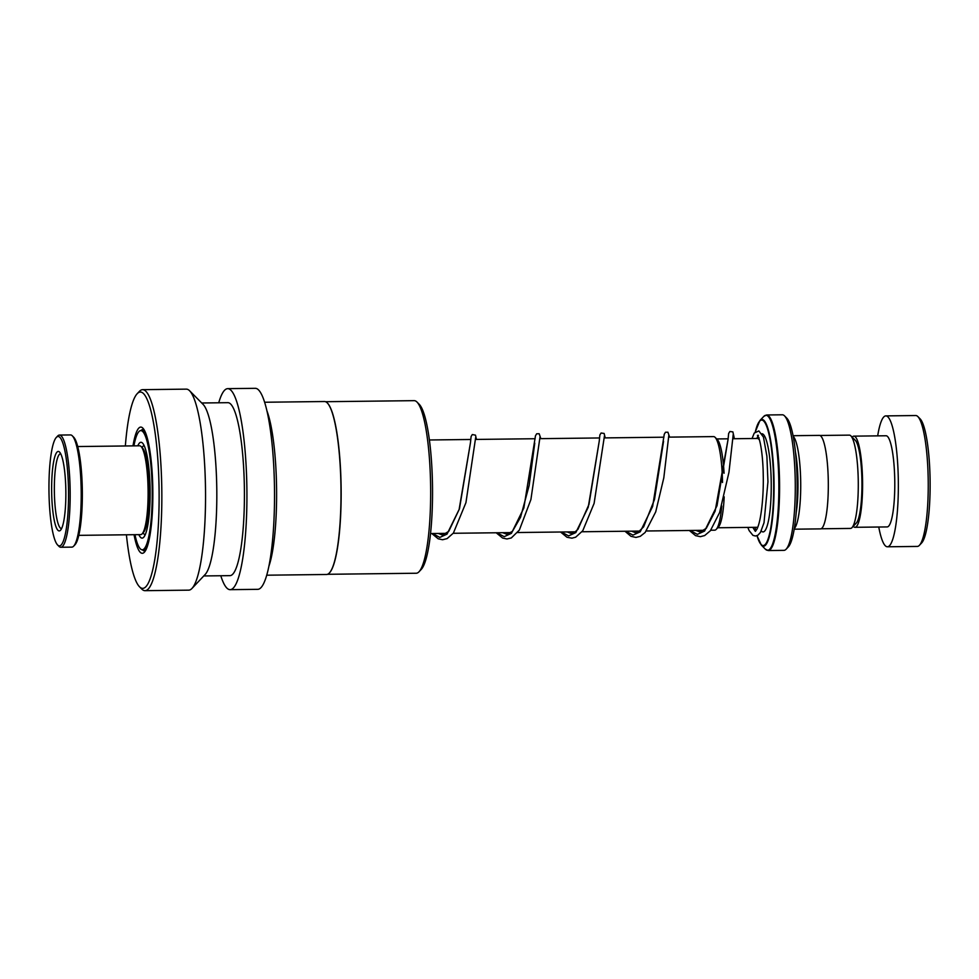<?xml version="1.0" encoding="UTF-8"?>
<svg xmlns="http://www.w3.org/2000/svg" width="979" height="979" viewBox="0 0 979 979"><rect width="100%" height="100%" fill="white"/><g stroke="black" fill="none" stroke-linecap="round" stroke-linejoin="round"><path stroke-width="1.47" d="M819.912 435.471L849.368 435.129A46.662 8.346 89.3 0 1 850.886 435.888L855.303 440.33A42.073 7.526 89.3 0 1 861.912 479.502A42.073 7.526 89.3 0 1 856.282 523.08L851.987 527.632A46.662 8.346 89.3 0 1 850.47 528.427L821.014 528.782M850.886 435.888A46.662 8.346 89.3 0 1 858.228 479.318A46.662 8.346 89.3 0 1 851.987 527.632M724.179 496.855A44.459 7.954 89.3 0 1 718.415 527.057L716.212 529.382A46.796 8.37 -90.7 0 0 721.743 505.923M710.791 530.226L714.707 530.177A46.796 8.37 -90.7 0 0 716.212 529.382M722.502 482.488A46.796 8.37 -90.7 0 0 722.478 480.922A46.796 8.37 -90.7 0 0 715.123 437.368A46.796 8.37 -90.7 0 0 713.593 436.597L668.633 437.136M795.401 451.686A44.41 7.942 89.3 0 1 797.946 480.151A44.41 7.942 89.3 0 1 796.135 513.155M793.198 436.365A46.747 8.358 89.3 0 1 800.663 479.991A46.747 8.358 89.3 0 1 794.299 528.525M784.546 415.891L786.798 418.168A65.446 11.699 89.3 0 1 797.09 479.098A65.446 11.699 89.3 0 1 788.328 546.869L786.137 549.195A67.784 12.115 -90.7 0 0 795.205 479A67.784 12.115 -90.7 0 0 784.546 415.891A67.784 12.115 -90.7 0 0 782.331 414.79L766.618 414.974A67.784 12.115 89.3 0 1 779.492 479.184A67.784 12.115 89.3 0 1 768.234 550.541L765.37 549.17A67.514 12.066 -90.7 0 0 778.782 479.208A67.514 12.066 -90.7 0 0 763.791 416.405L759.912 420.517A63.39 11.332 89.3 0 1 773.997 479.477A63.39 11.332 89.3 0 1 761.393 545.168L756.975 535.709M768.234 550.541L783.946 550.357A67.784 12.115 -90.7 0 0 786.137 549.195M793.076 435.704L819.374 435.386A46.747 8.358 89.3 0 1 828.258 479.673A46.747 8.358 89.3 0 1 820.488 528.88L794.189 529.186M715.123 437.368L717.374 439.632A44.459 7.954 89.3 0 1 724.068 473.236M917.886 416.601L920.138 418.877A63.109 11.283 89.3 0 1 930.05 477.63A63.109 11.283 89.3 0 1 921.606 542.99L919.416 545.315A65.446 11.699 -90.7 0 0 928.165 477.532A65.446 11.699 -90.7 0 0 917.886 416.601A65.446 11.699 -90.7 0 0 915.744 415.537L885.848 415.891A65.446 11.699 -90.7 0 0 877.686 435.863M878.763 527.02A65.446 11.699 -90.7 0 0 887.402 546.784L917.299 546.429A65.446 11.699 -90.7 0 0 919.416 545.315M853.247 526.298A45.585 8.15 -90.7 0 0 854.973 527.302A45.585 8.15 -90.7 0 0 862.536 479.318A45.585 8.15 -90.7 0 0 853.884 436.144A45.585 8.15 -90.7 0 0 852.183 437.185M854.973 527.302L887.17 526.922A45.585 8.15 -90.7 0 0 894.733 478.939A45.585 8.15 -90.7 0 0 886.081 435.765L853.884 436.144M887.402 546.784A65.446 11.699 -90.7 0 0 898.269 477.887A65.446 11.699 -90.7 0 0 885.848 415.891M138.847 534.644A47.922 8.566 -90.7 0 0 142.102 538.107A47.922 8.566 -90.7 0 0 150.02 500.71A47.922 8.566 -90.7 0 0 140.964 442.288A47.922 8.566 -90.7 0 0 137.794 445.824M134.955 534.693A59.609 10.659 -90.7 0 0 142.249 549.794A59.609 10.659 -90.7 0 0 152.088 503.267A59.609 10.659 -90.7 0 0 140.829 430.601A59.609 10.659 -90.7 0 0 133.903 445.873M141.086 446.522L142.432 447.892A43.015 7.685 89.3 0 1 143.742 449.863A43.015 7.685 89.3 0 1 149.236 493.832A43.015 7.685 89.3 0 1 143.436 532.466L142.114 533.861A44.41 7.942 -90.7 0 0 148.11 493.967A44.41 7.942 -90.7 0 0 142.432 448.553A44.41 7.942 -90.7 0 0 141.086 446.522A44.41 7.942 -90.7 0 0 139.63 445.8L77.733 446.546M78.785 535.354L140.682 534.62A44.41 7.942 -90.7 0 0 142.114 533.861M55.95 542.476A54.702 9.778 -90.7 0 0 57.614 544.985A54.702 9.778 -90.7 0 0 68.346 505.629A54.702 9.778 -90.7 0 0 61.555 439.877A54.702 9.778 -90.7 0 0 56.329 437.417A54.702 9.778 -90.7 0 0 48.95 486.563A54.702 9.778 -90.7 0 0 55.95 542.476M56.329 437.417L57.651 436.022A56.097 10.035 89.3 0 1 59.462 435.068A56.097 10.035 89.3 0 1 62.999 438.543A56.097 10.035 89.3 0 1 70.121 500.979A56.097 10.035 89.3 0 1 60.796 547.261A56.097 10.035 89.3 0 1 58.96 546.343L57.614 544.985M72.336 435.851L73.682 437.209A54.702 9.778 89.3 0 1 75.346 439.718A54.702 9.778 89.3 0 1 82.346 495.643A54.702 9.778 89.3 0 1 74.967 544.777L73.645 546.172A56.097 10.035 -90.7 0 0 81.22 495.778A56.097 10.035 -90.7 0 0 74.037 438.421A56.097 10.035 -90.7 0 0 72.336 435.851A56.097 10.035 -90.7 0 0 70.5 434.933L59.462 435.068M60.796 547.261L71.834 547.126A56.097 10.035 -90.7 0 0 73.645 546.172M56.709 528.452A39.735 7.11 89.3 0 1 51.777 480.689A39.735 7.11 89.3 0 1 59.572 452.09A39.735 7.11 89.3 0 1 60.784 453.913A39.735 7.11 89.3 0 1 65.862 494.542A39.735 7.11 89.3 0 1 60.502 530.239A39.735 7.11 89.3 0 1 56.709 528.452M60.71 453.754A37.398 6.682 -90.7 0 0 60.6 453.754A37.398 6.682 -90.7 0 0 54.383 484.605A37.398 6.682 -90.7 0 0 59.132 526.237A37.398 6.682 -90.7 0 0 61.493 528.55A37.398 6.682 -90.7 0 0 61.591 528.55M325.493 401.708L414.166 400.656A86.299 15.431 89.3 0 1 416.993 402.051A86.299 15.431 89.3 0 1 430.625 486.759A86.299 15.431 89.3 0 1 419.012 571.773A86.299 15.431 89.3 0 1 417.005 573.119A86.299 15.431 89.3 0 1 416.222 573.241L327.549 574.294M264.648 402.247L324.477 401.525A86.482 15.468 89.3 0 1 327.304 402.932A86.482 15.468 89.3 0 1 340.973 487.823A86.482 15.468 89.3 0 1 329.323 573.021A86.482 15.468 89.3 0 1 327.316 574.367A86.482 15.468 89.3 0 1 326.533 574.489L266.704 575.199M218.733 402.785A100.507 17.977 89.3 0 1 226.822 388.798A100.507 17.977 89.3 0 1 227.728 388.651A100.507 17.977 89.3 0 1 246.855 486.404A100.507 17.977 89.3 0 1 231.02 589.529A100.507 17.977 89.3 0 1 230.114 589.664A100.507 17.977 89.3 0 1 220.789 575.75M227.728 388.651L255.323 388.32A100.507 17.977 89.3 0 1 274.45 486.073A100.507 17.977 89.3 0 1 258.627 589.199A100.507 17.977 89.3 0 1 257.71 589.334L230.114 589.664M201.711 402.993L227.899 402.675A86.482 15.468 89.3 0 1 244.358 486.783A86.482 15.468 89.3 0 1 230.738 575.517A86.482 15.468 89.3 0 1 229.955 575.64L203.767 575.946M125.349 445.971A98.169 17.549 89.3 0 1 137.195 393.705L139.397 391.38A100.507 17.977 89.3 0 1 141.735 389.801A100.507 17.977 89.3 0 1 142.64 389.666L186.34 389.14A100.507 17.977 89.3 0 1 189.62 390.78A100.507 17.977 89.3 0 1 205.504 489.439A100.507 17.977 89.3 0 1 191.97 588.44A100.507 17.977 89.3 0 1 189.632 590.019A100.507 17.977 89.3 0 1 188.727 590.153L145.027 590.68A100.507 17.977 89.3 0 1 141.747 589.04L139.495 586.764A98.169 17.549 89.3 0 1 126.413 534.791M142.64 389.666A100.507 17.977 89.3 0 1 161.768 487.407A100.507 17.977 89.3 0 1 145.932 590.533A100.507 17.977 89.3 0 1 145.027 590.68M137.195 393.705A98.169 17.549 89.3 0 1 139.483 392.163A98.169 17.549 89.3 0 1 159.002 485.021A98.169 17.549 89.3 0 1 143.595 588.232A98.169 17.549 89.3 0 1 139.495 586.764M189.62 390.78L203.13 404.413A86.482 15.468 89.3 0 1 216.787 489.304A86.482 15.468 89.3 0 1 205.149 574.489L191.97 588.44M267.01 411.07A86.482 15.468 89.3 0 1 276.58 488.594A86.482 15.468 89.3 0 1 268.858 566.327M327.402 403.03A86.299 15.431 89.3 0 1 327.488 403.115A86.299 15.431 89.3 0 1 341.12 487.823A86.299 15.431 89.3 0 1 329.507 572.837A86.299 15.431 89.3 0 1 329.421 572.923M416.993 402.051L419.245 404.327A83.961 15.015 89.3 0 1 432.51 486.734A83.961 15.015 89.3 0 1 421.203 569.448L419.012 571.773M732.806 438.751L757.318 438.457A44.41 7.942 89.3 0 1 759.484 440.085M758.223 438.311A49.085 8.774 89.3 0 1 758.578 437.417M761.992 433.734A49.085 8.774 89.3 0 1 771.183 480.224A49.085 8.774 89.3 0 1 761.27 530.936M755.054 527.314A62.729 11.21 -90.7 0 0 755.8 530.912L755.017 527.314M757.012 535.684A62.729 11.21 -90.7 0 0 768.711 537.006A62.729 11.21 -90.7 0 0 773.606 479.514A62.729 11.21 -90.7 0 0 766.655 426.293A62.729 11.21 -90.7 0 0 755.323 431.825M695.91 530.398L700.095 532.001L706.3 528.317L715.135 511.124L728.033 439.583L717.02 505.702L704.586 531.059L697.378 534.363L690.097 530.471M669.612 437.123L667.935 432.216L665.475 432.241L664.264 434.248L652.626 506.461L640.205 531.817L632.985 535.121L625.716 531.242M567.135 531.927L571.332 533.531L574.208 532.674L577.977 529.309L588.966 504.418L599.246 441.125L588.232 507.244L575.811 532.588L568.591 535.892L561.322 532.001M540.836 438.653L539.16 433.734L536.688 433.77L535.476 435.777L523.838 508.015L511.417 533.359L504.197 536.663L496.928 532.772M438.347 533.469L442.532 535.06L448.737 531.364L459.102 509.582L470.471 442.655L459.457 508.786L447.024 534.13L439.816 537.422L432.547 533.531M144.513 550.944A60.771 10.867 89.3 0 1 142.42 549.794M141.013 430.589A60.771 10.867 89.3 0 1 142.567 429.487A60.771 10.867 89.3 0 1 143.069 429.402L146.116 434.737C150.093 446.669 152.308 465.209 152.785 490.332C152.871 515.101 151.109 533.457 147.474 545.389L144.488 550.944M132.997 445.886A63.109 11.283 89.3 0 1 140.217 427.174A63.109 11.283 89.3 0 1 152.773 486.869A63.109 11.283 89.3 0 1 142.861 553.221A63.109 11.283 89.3 0 1 134.05 534.705M717.742 527.767L757.746 527.289M430.515 533.555L446.669 533.359M453.228 533.286L511.062 532.6M517.622 532.527L575.456 531.83M582.003 531.756L639.838 531.071M646.397 530.985L704.231 530.3M145.1 534.987L142.885 533.053M757.318 438.457L759.08 437.833M761.393 545.168L765.37 549.17M759.912 420.517L755.274 431.874M766.618 414.974L763.791 416.405M144.035 445.335L141.869 447.33M429.402 439.975L470.74 439.485M475.451 439.436L535.134 438.727M539.845 438.665L599.527 437.956M604.239 437.907L663.921 437.197M716.689 438.947L728.095 438.812M689.363 530.483L695.579 535.648L700.328 536.676L704.672 535.55L710.362 530.753L719.589 512.592L728.976 472.245L733.222 434.407M624.969 531.242L630.966 536.308L635.946 537.434L640.278 536.321L645.161 532.466L655.722 511.858L663.811 477.825L668.841 435.166M631.528 531.169L635.714 532.772L638.332 532.062L643.631 526.849L654.486 499.51L663.554 441.296M560.575 532.013L566.988 537.263L571.944 538.181L575.676 537.19L582.762 530.753L594.106 503.402L604.447 435.936M496.194 532.772L502.606 538.034L506.963 538.976L511.295 537.948L519.347 530.092L530.912 499.523L540.053 436.695M502.741 532.698L506.926 534.301L512.482 531.303L520.559 517.218L529.162 485.474L534.754 443.157M431.8 533.543L438.225 538.805L442.569 539.735L447.109 538.609L453.387 533.078L465.931 502.668L475.672 437.466M752.802 527.351L755.323 531.328M755.384 531.352L756.926 529.162C761.246 520.877 763.779 495.411 763.241 475.207C763.106 460.46 761.209 443.45 758.419 437.038L757.403 435.349L758.419 435.337M757.917 436.034L756.926 438.47M747.809 527.4L749.131 530.581L752.937 535.354L755.458 536.015L757.856 535.256L760.463 532.417L764.012 522.737L767.952 481.79L766.887 456.214L763.461 437.123L758.86 430.931L754.271 433.061L752.043 438.531M734.152 437.613L732.879 431.898L729.869 431.482L728.645 433.477L728.033 439.583M605.23 437.894L604.129 433.452L601.082 433.012L599.87 435.006L599.246 441.125M476.443 439.424L475.5 435.166L472.306 434.541L471.095 436.536L470.471 442.655M142.249 549.794L145.565 549.757M140.829 430.601L144.146 430.552"/></g></svg>
